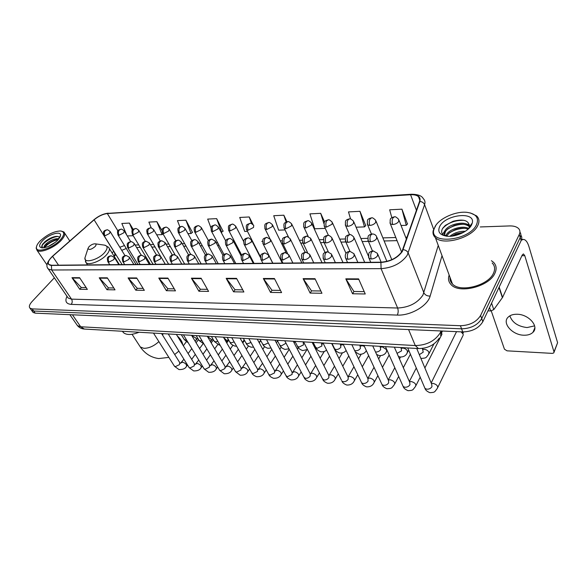 <?xml version="1.0" encoding="UTF-8"?>
<svg xmlns="http://www.w3.org/2000/svg" width="587" height="587" viewBox="0 0 587 587"><rect width="100%" height="100%" fill="white"/><g stroke="black" fill="none" stroke-linecap="round" stroke-linejoin="round"><path stroke-width="0.88" d="M121.758 250.363L126.271 248.47M115.903 254.648L114.164 256.262M32.571 311.748L33.07 312.445L35.22 313.157L462.739 331.926C472.095 331.648 478.794 328.243 482.83 321.705L521.153 240.575C522.085 238.535 521.982 236.737 520.86 235.174M54.342 277.798L32.087 301.52C29.401 304.521 28.704 306.744 30.01 308.19L32.153 308.894L460.413 325.719C469.805 325.396 476.534 321.977 480.606 315.446L519.297 234.433L520.229 237.508C521.161 235.468 521.065 233.67 519.928 232.114C521.065 233.67 521.161 235.468 520.229 237.508L481.722 318.587L520.229 237.508L521.153 240.575M460.413 325.719L461.58 328.83C470.95 328.529 477.664 325.117 481.722 318.587C477.664 325.117 470.95 328.529 461.58 328.83L33.694 311.029L461.58 328.83L462.739 331.926M31.045 309.635L31.544 310.318L33.694 311.029L31.544 310.318L31.045 309.635M494.929 273.234C496.881 268.941 496.426 265.309 493.55 262.338L491.422 260.694L493.55 262.338C496.426 265.309 496.881 268.941 494.929 273.234C489.433 286.478 459.305 294.146 451.154 284.695C459.305 294.146 489.433 286.478 494.929 273.234M401.97 251.507C397.267 257.891 390.304 261.45 381.08 262.191L51.597 265.251L48.963 264.524C47.444 262.734 48.648 260.012 52.588 256.358L94.103 219.817C98.528 216.17 102.945 214.079 107.34 213.558L410.584 194.752C414.158 194.554 416.792 195.192 418.487 196.652C419.822 197.914 420.167 199.521 419.522 201.488L401.97 251.507M402.337 251.5L419.888 201.429C420.938 196.704 417.885 194.4 410.724 194.524L107.502 213.382C102.996 213.917 98.477 216.06 93.942 219.802L52.426 256.328C46.967 261.721 46.63 264.766 51.414 265.441L380.919 262.455C390.377 261.699 397.516 258.045 402.337 251.5M86.15 287.571L81.248 287.498L71.981 277.68L79.744 289.274L87.36 289.398L79.605 277.71L71.981 277.68M81.336 287.498L79.744 289.274M113.812 287.975L108.456 287.894L99.225 277.798L106.951 289.721L115.023 289.853L107.304 277.827L99.225 277.798M108.544 287.894L106.951 289.721M143.14 288.4L137.277 288.32L128.105 277.915L135.78 290.198L144.336 290.338L136.676 277.952L128.105 277.915M137.365 288.32L135.78 290.198M174.28 288.855L167.86 288.76L158.776 278.047L166.378 290.704L175.469 290.851L167.889 278.084L158.776 278.047M167.948 288.76L166.378 290.704M364.219 291.622L353.902 291.475L345.809 278.832L352.56 293.771L365.253 293.977L358.591 278.891L345.809 278.832M353.983 291.475L352.56 293.771M320.862 290.991L311.506 290.858L303.119 278.656L310.127 293.074L321.947 293.265L315.006 278.708L303.119 278.656M311.594 290.858L310.127 293.074M280.469 290.404L271.972 290.279L263.343 278.487L270.548 292.421L281.584 292.597L274.43 278.531L263.343 278.487M272.052 290.279L270.548 292.421M242.732 289.853L235.005 289.743L226.186 278.326L233.56 291.812L243.884 291.981L236.546 278.37L226.186 278.326M235.093 289.743L233.56 291.812M207.416 289.34L200.372 289.237L191.406 278.179L198.905 291.24L208.583 291.394L201.114 278.223L191.406 278.179M200.46 289.237L198.905 291.24M449.165 275.061C447.874 278.81 448.534 282.017 451.154 284.695C448.534 282.017 447.874 278.81 449.165 275.061M519.297 234.433C520.346 232.114 520.089 230.133 518.526 228.497C516.604 226.685 513.625 225.826 509.575 225.929L480.254 226.949M192.433 232.401L185.91 220.198L177.45 220.631L179.908 226.905M162.012 230.588L156.883 221.681L148.878 222.091L151.285 227.991M133.198 229.407L129.419 223.082L121.839 223.471L126.704 234.998M286.984 221.791L283.844 215.202L273.733 215.715L278.627 230.17L285.047 229.921M324.567 221.974L320.685 213.323L309.921 213.873L314.669 228.791L325.264 228.387M365.738 225.613L359.97 211.32L348.48 211.907L350.593 219.002M407.459 223.977L401.948 209.177L389.665 209.801L391.837 217.726M223.067 231.197L216.647 218.635L207.681 219.09L210.982 227.903M253.063 224.572L249.233 216.97L239.723 217.454L244.72 231.461L247.457 231.359M249.233 216.97L251.574 223.64M283.844 215.202L286.133 222.084M320.685 213.323L323.936 223.72M356.089 227.213L364.498 226.89L365.877 225.459M359.97 211.32L364.498 226.89M401.06 225.496L406.27 225.298L407.598 223.823M401.948 209.177L406.27 225.298M221.16 232.357L223.229 231.065M216.647 218.635L221.71 232.342M187.943 233.626L191.054 233.509L192.595 232.269M185.91 220.198L191.054 233.509M156.707 234.822L162.093 234.617L163.017 233.89M156.883 221.681L162.093 234.617M127.276 235.945L133.234 235.717M129.419 223.082L132.42 230.273M450.273 278.062L450.002 278.906L450.273 278.062M534.61 325.866L527.067 327.561C518.005 326.475 512.26 322.571 509.832 315.85M523.809 335.214C527.786 335.338 530.839 334.377 532.959 332.323C539.46 326.541 528.645 314.184 517.015 314.258C513.163 314.199 510.22 315.146 508.188 317.112C501.687 322.953 512.253 335.074 523.809 335.214M487.944 310.883L490.725 310.956L489.536 307.515M521.351 240.134L523.479 239.415C525.725 239.694 527.552 242.101 528.96 246.65L557.599 342.691L554.055 352.222M491.26 310.934L504.438 349.177L507.036 350.835L552.279 353.381L553.776 352.926L554.003 351.914L524.793 255.69L523.435 253.922L522.239 255L502.567 297.404L493.777 309.606L490.725 310.956M435.136 226.443L433.852 229.7C429.288 244.83 468.91 240.897 476.409 224.938C479.33 217.865 476.13 213.661 466.804 212.325C455.6 211.1 439.524 218.291 435.136 226.443M436.009 225.085L433.162 230.698C432.626 233.421 433.36 235.725 435.371 237.618C442.98 245.924 472.087 237.94 477.679 225.738C479.66 221.769 479.293 218.481 476.593 215.884L470.392 212.956M450.016 277.38C449.781 279.911 450.589 282.112 452.445 283.961C460.098 292.818 488.303 285.634 493.476 273.234C495.318 269.206 494.892 265.801 492.192 263.005M449.877 236.29C454.155 232.804 459.298 231.139 465.322 231.293M451.682 236.15L456.033 233.875L463.73 232.254M445.863 235.901L446.546 234.448C449.642 229.018 462.864 225.07 468.734 228.504M446.509 236.172L449.503 232.709L455.108 229.686C459.929 227.976 464.295 227.785 468.199 229.113M446.267 236.135L445.423 235.578C443.933 234.191 443.823 232.474 445.1 230.42C448.549 224.234 464.522 220.499 468.969 225.599L469.321 226.619C465.807 223.83 460.736 223.456 454.125 225.503L447.786 228.908L445.46 231.425L444.616 234.631M471.478 225.115L472.278 223.016C475.573 211.129 445.665 214.424 439.802 226.274C437.234 231.814 439.7 235.138 447.206 236.238C455.828 237.141 468.389 231.403 471.478 225.115M468.69 228.592L469.373 226.912C469.204 220.507 463.781 218.621 453.091 221.262L445.372 225.371L442.789 228.167C440.646 231.792 441.534 234.382 445.452 235.952M442.466 228.695C447.448 223.023 454.565 220.22 463.825 220.279M446.7 229.891C451.469 226.318 457.031 224.439 463.392 224.263M448.255 233.802C452.937 230.324 458.388 228.49 464.596 228.299M452.181 236.091L463.392 232.445M442.657 234.228L444.777 230.97M466.438 224.021L469.497 224.865M88.982 246.723L87.984 248.521C89.077 250.172 91.447 249.519 95.101 246.555C96.437 244.948 96.393 244.031 94.955 243.796C92.922 243.891 90.934 244.874 88.982 246.723M122.441 331.281L123.439 332.631C126.623 335.214 131.826 335.089 139.046 332.249M455.996 332.719L456.605 331.655M461.037 331.853L463.114 334.032L463.165 335.353M462.813 331.934L463.04 333.13M441.527 332.411L441.945 334.421M441.688 331.112L441.842 332.308M40.29 240.831C37.854 243.319 36.57 245.469 36.431 247.296C35.514 253.613 52.228 248.617 60.079 240.105C64.797 234.756 64.915 231.711 60.446 230.97C53.894 231.3 47.18 234.58 40.29 240.831M36.519 246.628L36.174 248.169L37.018 250.297C40.085 253.547 54.209 247.883 60.923 240.663C64.629 236.656 65.627 233.765 63.91 231.99L61.4 231.102M47.936 246.65L55.611 242.115M44.032 247.78C43.607 246.826 44.377 245.439 46.336 243.627C50.798 240.01 55.017 238.373 59.008 238.733M44.377 247.721L46.806 244.317L56.249 239.467L58.561 239.283M57.731 240.193L60.564 235.365C61.158 230.537 48.582 234.338 42.543 240.743C38.786 244.889 38.661 247.274 42.169 247.89C47.268 247.604 52.456 245.043 57.731 240.193M59.573 237.933C59.162 236.546 57.629 236.091 54.973 236.568C51.186 237.478 47.716 239.313 44.561 242.064L42.015 245.19L42.425 247.802M41.655 246.716C42.286 243.121 52.25 236.576 57.981 236.51M44.451 247.707C47.833 243.649 52.492 240.897 58.421 239.445M42.557 244.287C45.727 240.648 50.049 238.043 55.508 236.473M44.81 246.613C47.929 243.253 51.994 240.831 56.998 239.349M76.655 324.479L77.44 325.609L80.69 326.761L415.28 345.56C426.558 345.31 434.864 341.084 440.206 332.88L440.991 330.973M408.574 329.549L415.28 345.56L418.48 348.568M482.83 321.705L480.606 315.446M35.22 313.157L32.153 308.894M439.281 338.09C434.6 345.075 427.585 348.568 418.252 348.553L84.323 329.05L80.69 326.761L72.436 314.793M69.875 314.683L77.44 325.609C79.194 327.685 81.483 328.83 84.323 329.05L84.623 329.072M440.61 335.456L441.277 330.987M442.033 255.69L430.146 296.068C427.71 305.834 410.474 315.835 397.296 315.08L71.203 304.382C72.428 302.723 72.539 300.977 71.526 299.143L397.619 308.014C408.941 307.463 417.372 303.163 422.926 295.107L438.254 245.447M71.203 304.382C66.111 303.912 64.709 301.219 66.991 296.296M67.454 296.971L68.217 298.086L71.526 299.143L51.656 269.998L48.376 269.081L47.635 267.966M410.724 194.524L411.494 194.238C417.922 194.334 421.848 195.794 423.278 198.619C424.944 200.196 425.384 202.199 424.592 204.65L407.187 255.308C401.332 263.321 392.63 267.775 381.073 268.655L380.919 262.455M403.21 249.651C405.661 250.011 407.334 251.141 408.229 253.041L423.902 292.81C425.083 295.056 427.167 296.142 430.146 296.068M107.502 213.382L411.333 194.253M433.602 229.172L424.592 204.65C423.777 202.801 422.207 201.723 419.888 201.429M51.414 265.441L51.656 269.998L381.073 268.655L397.619 308.014C398.456 310.464 398.346 312.82 397.296 315.08M107.34 213.558L117.95 230.948M124.488 245.557L119.821 247.237M113.805 251.273L112.051 252.887M94.103 219.817L113.746 251.331C114.979 253.415 115.184 254.795 114.362 255.477L113.922 255.881M52.588 256.358L58.531 265.185M410.584 194.752L416.447 210.373M407.151 237.199L405.654 237.243M395.799 237.522L382.878 237.896M367.711 238.329L360.91 238.527M345.141 238.982L339.704 239.136M323.378 239.606L319.225 239.723M302.393 240.208L299.436 240.296M282.127 240.795L280.293 240.846M262.55 241.36L261.78 241.382M252.711 241.639L252.322 241.653M234.873 242.152L233.919 242.182M217.601 242.651L216.111 242.695M200.857 243.135L198.876 243.187M184.626 243.598L182.183 243.671M168.88 244.053L166.011 244.133M153.596 244.493L150.331 244.588M138.759 244.918L135.127 245.021M191.692 278.605L201.356 278.649M226.472 278.766L236.788 278.818M263.622 278.942L274.657 278.986M303.391 279.126L315.234 279.177M346.073 279.317L358.804 279.375M159.07 278.458L168.139 278.495M128.406 278.311L136.925 278.355M99.526 278.179L107.553 278.216M72.274 278.055L79.854 278.091M521.902 255.734L524.793 255.69M499.163 287.138L502.567 297.404M554.003 351.914L557.599 342.691M502.399 297.69L499.001 287.476M491.583 303.185L493.777 309.606M158.872 341.605C153.948 346.095 148.922 348.333 143.793 348.311L140.308 346.976L139.457 345.662M177.296 335.933C180.627 339.015 182.44 341.972 182.748 344.818M162.863 333.636L162.746 335.434M85.636 255.763L84.91 258.009C84.036 263.702 98.293 259.88 104.493 252.674C108.125 248.22 107.942 245.682 103.95 245.05L95.299 243.84M85.364 261.523L86.098 262.683C88.953 265.713 101.169 261.01 106.577 254.751C109.461 251.405 110.129 248.939 108.58 247.34L105.029 245.212M371.292 258.992C374.022 258.772 376.106 257.7 377.544 255.793L377.463 253.401L373.273 250.913L371.615 252.014C370.529 254.149 370.419 256.475 371.292 258.992L369.04 258.331C368.423 254.42 368.687 252.425 369.825 252.344C369.979 251.816 371.072 251.339 373.112 250.913M424.46 387.2L424.959 388.374L426.69 389.188C429.053 389.313 430.814 388.462 431.966 386.65L431.731 384.309L416.726 348.465M431.401 383.524L433.125 383.392C436.86 384.514 438.276 386.151 437.374 388.308C434.285 392.299 435.172 392.358 429.904 392.681C427.138 391.558 425.487 390.12 424.959 388.374L407.738 347.937M368.541 257.121L370.72 262.286M347.944 259.271C350.578 259.05 352.618 258.009 354.071 256.13L354.049 253.753L349.955 251.346L348.274 252.425C347.159 254.516 347.049 256.798 347.944 259.271L345.831 258.654C344.32 254.751 346.293 253.026 346.535 252.792C346.69 252.256 347.783 251.772 349.801 251.346M402.66 385.388L403.144 386.466L404.759 387.229C407.048 387.339 408.772 386.51 409.946 384.727L409.748 382.401L394.347 347.159M409.469 381.763L411.326 381.543C414.994 382.673 416.396 384.294 415.523 386.415C412.456 390.238 413.395 390.362 408.053 390.671C405.272 389.526 403.636 388.124 403.144 386.466L385.446 346.638M345.361 257.546L347.541 262.499M325.462 259.542C328.001 259.322 330.011 258.302 331.472 256.46L331.501 254.09L327.509 251.757L325.792 252.821C324.662 254.875 324.552 257.113 325.462 259.542L323.481 258.962C322.828 255.235 323.041 253.313 324.127 253.202C324.251 252.681 325.33 252.205 327.348 251.757M381.587 383.627L382.049 384.617L383.568 385.329C385.776 385.439 387.471 384.617 388.66 382.871L388.499 380.559L372.738 345.897M388.286 380.09L390.252 379.76C393.855 380.89 395.242 382.489 394.398 384.58C391.412 388.234 392.197 388.477 386.921 388.726C384.184 387.611 382.563 386.246 382.049 384.617L363.918 345.383M323.033 257.95L325.213 262.712M303.802 259.799C306.26 259.586 308.226 258.581 309.701 256.776L309.782 254.42L305.878 252.161L304.132 253.202C302.987 255.22 302.877 257.422 303.802 259.799L301.945 259.256C300.749 253.474 301.865 253.474 305.71 252.161M361.203 381.917L361.643 382.827L363.067 383.494C365.209 383.597 366.875 382.79 368.071 381.08L367.954 378.776L351.862 344.679M374.044 367.293L367.822 378.498L369.861 378.035C373.405 379.158 374.77 380.75 373.963 382.805C372.554 385.674 370.059 387.024 366.486 386.84C363.793 385.762 362.179 384.426 361.643 382.827L343.124 344.165M301.513 258.331L303.692 262.91M282.912 260.048L288.709 257.077L288.833 254.736L285.018 252.542L283.242 253.569C282.083 255.55 281.973 257.708 282.912 260.048L281.173 259.542C279.984 253.797 281.019 253.885 284.849 252.542M348.15 379.341L348.201 376.781L350.123 376.37C353.609 377.485 354.959 379.063 354.188 381.088C352.75 383.905 350.256 385.219 346.704 385.021C343.989 383.92 342.39 382.607 341.891 381.088L343.234 381.719C345.31 381.821 346.946 381.029 348.15 379.341M341.48 380.251L323.019 342.991M280.762 258.698L282.934 263.101M348.025 376.971L353.954 366.772M262.763 260.29L268.45 257.37L268.626 255.052L264.884 252.916L263.093 253.922C261.919 255.873 261.809 257.994 262.763 260.29L261.12 259.814C259.946 254.112 260.907 254.288 264.722 252.916M322.373 378.644L324.031 380.002C326.042 380.097 327.656 379.312 328.867 377.661L328.815 375.387L312.159 342.36M334.502 366.178L329.182 375.137L331.009 374.748C334.436 375.871 335.771 377.426 335.03 379.422C333.651 382.144 331.156 383.421 327.546 383.252C324.875 382.181 323.283 380.897 322.769 379.407L303.567 341.854M260.738 259.043L262.903 263.284M243.312 260.518L248.895 257.656L249.123 255.352L245.447 253.276L243.642 254.266C242.453 256.181 242.343 258.265 243.312 260.518L241.763 260.078C240.861 257.077 240.993 255.301 242.167 254.751C242.372 254.142 243.407 253.65 245.278 253.276M303.868 377.074L305.431 378.336C307.383 378.424 308.967 377.661 310.185 376.032L310.171 373.772L293.273 341.252M315.667 365.518L310.413 374.11L310.758 373.545L312.489 373.185C315.857 374.301 317.178 375.841 316.466 377.808C315.109 380.464 312.614 381.704 308.982 381.55C306.289 380.449 304.712 379.195 304.242 377.779L284.746 340.753M241.404 259.366L243.554 263.468M224.513 260.745L230.001 257.928L230.273 255.638L226.67 253.621L224.843 254.597C223.647 256.482 223.537 258.529 224.513 260.745L223.06 260.327C222.157 257.355 222.282 255.609 223.434 255.081C223.603 254.494 224.623 254.002 226.501 253.621M285.928 375.548L287.403 376.722L292.077 374.447L292.106 372.217L274.98 340.189M292.568 372.518L294.535 371.666C297.844 372.774 299.157 374.301 298.475 376.238C297.139 378.828 294.645 380.046 290.991 379.892C288.334 378.82 286.764 377.588 286.28 376.201L266.52 339.69M222.715 259.681L224.85 263.636M206.353 260.966L211.746 258.192L212.061 255.925L208.524 253.958L206.683 254.919C205.472 256.768 205.362 258.786 206.353 260.966L204.973 260.569C204.071 257.627 204.188 255.903 205.318 255.404C205.465 254.831 206.47 254.354 208.348 253.958M268.538 374.066L269.925 375.152L274.525 372.921L274.584 370.705L257.267 339.154M275.252 370.977L277.123 370.192C280.373 371.3 281.679 372.811 281.026 374.719C279.713 377.243 277.218 378.432 273.542 378.285C270.923 377.236 269.36 376.032 268.868 374.667L248.859 338.662M204.65 259.975L206.778 263.805M188.779 261.171L194.084 258.449L194.444 256.196L190.966 254.281L189.109 255.228C187.899 257.047 187.789 259.028 188.779 261.171L187.48 260.804C186.644 257.649 186.725 255.983 187.73 255.793C187.877 255.191 188.897 254.685 190.79 254.281M251.654 372.628L252.968 373.64L257.495 371.432L257.59 369.238L240.09 338.149M258.449 369.494L260.224 368.761C263.424 369.869 264.715 371.366 264.091 373.244C262.844 375.68 260.357 376.839 256.614 376.722C253.966 375.651 252.417 374.469 251.97 373.178L231.74 337.664M187.18 260.261L189.285 263.967M171.778 261.376L176.995 258.691L177.391 256.46L173.972 254.597L172.108 255.528C170.89 257.319 170.78 259.271 171.778 261.376L170.553 261.024C169.687 258.06 169.746 256.438 170.729 256.152C170.883 255.514 171.91 255 173.803 254.597M235.277 371.219L236.517 372.165L240.971 369.993L241.096 367.814L223.434 337.173M242.13 368.049L243.818 367.374C246.966 368.475 248.242 369.957 247.655 371.806C246.393 374.205 243.906 375.342 240.178 375.21L235.57 371.725L215.143 336.689M170.267 260.525L172.365 264.128M155.32 261.575L160.449 258.933L160.889 256.724L157.521 254.897L155.65 255.815C154.425 257.576 154.315 259.498 155.32 261.575L154.161 261.244C153.31 258.221 153.376 256.6 154.359 256.38C154.462 255.807 155.46 255.316 157.345 254.897M219.362 369.854L220.536 370.735L224.924 368.592L225.078 366.435L207.277 336.234M226.281 366.655L227.888 366.024C230.985 367.124 232.254 368.585 231.689 370.412C230.5 372.73 228.013 373.846 224.227 373.743L219.641 370.324L199.037 335.749M153.889 260.782L155.973 264.282M139.376 261.765L144.424 259.168L144.901 256.974L141.584 255.191L139.706 256.093C138.473 257.832 138.363 259.718 139.376 261.765L138.275 261.45C137.431 258.412 137.49 256.812 138.451 256.666C138.532 256.108 139.523 255.616 141.408 255.191M203.909 368.526L205.017 369.348L209.332 367.235L209.522 365.092L191.597 335.316M210.872 365.297L212.406 364.718C215.458 365.811 216.713 367.257 216.177 369.062C214.981 371.344 212.494 372.429 208.715 372.312L204.173 368.952L183.408 334.839M138.026 261.032L140.088 264.429M123.923 261.949L128.891 259.388L129.404 257.216L126.139 255.477L124.246 256.365C123.013 258.075 122.91 259.938 123.923 261.949L122.881 261.655C122.037 258.632 122.096 257.055 123.043 256.93C123.109 256.387 124.084 255.903 125.963 255.477M188.889 367.227L189.939 367.998L194.187 365.914L194.407 363.793L176.371 334.429M195.897 363.984L197.357 363.441C200.365 364.534 201.612 365.965 201.099 367.741C199.976 369.949 197.489 371.013 193.651 370.925L189.139 367.623L168.227 333.952M122.646 261.266L124.693 264.568M108.94 262.125L113.834 259.608L114.377 257.458L111.156 255.756L109.263 256.629C108.03 258.317 107.92 260.144 108.94 262.125L107.949 261.846C107.105 258.86 107.157 257.304 108.103 257.179C108.125 256.629 109.145 256.159 111.156 255.756M174.28 365.965L175.278 366.684L179.468 364.63L179.71 362.531L161.572 333.563M181.339 362.715L182.726 362.201C185.683 363.294 186.923 364.71 186.439 366.457C185.309 368.636 182.828 369.671 178.998 369.575L174.515 366.332L153.486 333.093M107.729 261.494L109.762 264.708M370.522 241.756C373.171 241.506 375.203 240.465 376.605 238.645L376.553 236.407C375.599 234.829 374.213 234.008 372.393 233.949L370.845 234.976C369.781 237.016 369.678 239.276 370.522 241.756L368.306 241.132C367.748 237.324 368.02 235.387 369.113 235.328C369.274 234.829 370.316 234.374 372.239 233.956M419.316 354.651L423.22 352.163L422.398 348.429M422.838 349.492L424.46 349.331C426.588 349.698 428.084 350.703 428.928 352.332L428.635 354.313C425.839 357.769 426.712 358.041 421.466 358.415L420.828 358.261M367.858 240.017L372.452 250.979M347.827 242.343C350.388 242.101 352.376 241.081 353.785 239.291L353.792 237.06C351.65 234.983 350.3 234.191 349.727 234.683L348.142 235.688C347.064 237.698 346.961 239.914 347.827 242.343L345.743 241.763C345.171 238.006 345.42 236.106 346.491 236.055C346.623 235.57 347.651 235.116 349.573 234.683M397.054 353.352L401.596 350.843L400.965 347.541M401.303 348.326L403.056 348.076C405.125 348.436 406.586 349.419 407.451 351.026L407.18 353.007C405.866 355.766 403.474 357.094 400.011 356.999L398.412 356.448M345.31 240.736L349.947 251.346M325.946 242.908C328.419 242.673 330.371 241.675 331.802 239.907L331.853 237.691C329.711 235.666 328.39 234.895 327.884 235.38L326.269 236.378C325.169 238.344 325.066 240.523 325.946 242.908L323.995 242.365C323.408 238.667 323.642 236.796 324.684 236.752C324.787 236.282 325.8 235.827 327.722 235.387M375.511 351.987L375.658 352.009C377.837 352.061 379.51 351.253 380.692 349.573L380.097 346.323M380.493 347.211L382.357 346.858L386.672 349.757L386.429 351.745C385.167 354.401 382.783 355.693 379.261 355.634L376.619 354.423M323.584 241.426L328.309 251.838M304.844 243.458L310.589 240.509L310.692 238.3L306.803 236.062L305.167 237.038C304.051 238.975 303.949 241.118 304.844 243.458L303.009 242.952C301.931 237.148 303.017 237.397 306.649 236.062M354.599 350.476L355.524 350.74C357.63 350.784 359.273 349.984 360.462 348.34L359.912 345.149M360.924 345.207L360.374 346.147L362.318 345.684L364.373 346.367M302.613 242.086L307.515 252.476M284.482 243.987L290.125 241.088L290.272 238.894C288.18 236.972 286.911 236.245 286.463 236.715L284.805 237.676C283.675 239.584 283.565 241.683 284.482 243.987L282.751 243.51C281.672 237.728 282.721 238.065 286.302 236.722M334.311 348.142L334.685 348.92L336.028 349.507C338.068 349.551 339.69 348.766 340.886 347.144L340.365 344.004M340.944 345.112L343.336 344.613M282.376 242.717L287.571 253.379M264.818 244.493L270.358 241.653L270.548 239.467L266.821 237.346L265.133 238.3C263.996 240.171 263.886 242.233 264.818 244.493L263.189 244.045C262.118 238.271 263.079 238.755 266.652 237.353M315.52 347.042L317.141 348.311L321.918 345.985L321.441 342.903M322.131 344.143L323.246 343.461M262.829 243.319L272.83 263.196M245.814 244.984L251.258 242.189L251.493 240.017C249.438 238.19 248.22 237.508 247.831 237.962L246.129 238.894C244.977 240.736 244.874 242.769 245.814 244.984L244.273 244.566C243.422 241.624 243.561 239.9 244.706 239.386C244.904 238.806 245.887 238.337 247.663 237.962M297.315 345.978L298.849 347.152L303.545 344.87L303.105 341.832M243.935 243.898L254.024 263.372M227.433 245.461L232.79 242.71L233.068 240.56C231.051 238.777 229.847 238.109 229.473 238.549L227.756 239.474C226.597 241.286 226.487 243.282 227.433 245.461L225.988 245.072C225.129 242.16 225.261 240.457 226.384 239.966C226.545 239.408 227.521 238.938 229.304 238.557M279.669 344.936L281.114 346.037L286.03 343.197M225.665 244.456L235.835 263.541M209.662 245.924L214.923 243.216L215.246 241.081L211.709 239.122L209.985 240.032C208.811 241.815 208.708 243.781 209.662 245.924L208.29 245.549C207.453 242.578 207.578 240.897 208.664 240.509C208.818 239.973 209.779 239.511 211.54 239.129M262.543 343.923L263.908 344.943L268.288 342.962M207.989 244.992L218.217 263.702M192.455 246.371L197.636 243.708L197.988 241.587C195.992 239.885 194.84 239.247 194.517 239.679L192.778 240.567C191.597 242.328 191.494 244.258 192.455 246.371L191.164 246.019C190.357 243.011 190.437 241.389 191.421 241.154C191.567 240.575 192.543 240.083 194.348 239.679M245.924 342.94L247.215 343.894L250.987 342.492M190.878 245.505L201.165 263.857M175.792 246.804L180.891 244.185L181.28 242.071C179.314 240.413 178.177 239.79 177.868 240.215L176.115 241.096C174.933 242.82 174.823 244.728 175.792 246.804L174.566 246.474C173.767 243.436 173.847 241.837 174.801 241.683C174.933 241.11 175.895 240.626 177.692 240.222M240.912 339.616L242.402 342.258M229.788 341.979L231.007 342.867L234.162 341.913M174.302 245.997L184.634 264.011M159.649 247.222L164.668 244.64L165.094 242.548L161.733 240.736L159.972 241.602C158.784 243.304 158.673 245.175 159.649 247.222L158.49 246.907C157.69 243.906 157.764 242.328 158.703 242.182C158.806 241.639 159.759 241.154 161.557 240.736M223.816 337.833L226.325 340.005L226.244 342.052M214.108 341.04L215.268 341.876L217.806 341.267M158.241 246.474L168.608 264.165M143.998 247.626L148.937 245.087L149.399 243.011L146.09 241.235L144.321 242.093C143.125 243.766 143.023 245.615 143.998 247.626L142.898 247.332C142.105 244.339 142.171 242.776 143.103 242.658C143.191 242.13 144.131 241.661 145.914 241.242M207.497 336.608L211.019 339.073L211.056 340.981L210.484 341.671M198.883 340.13L199.976 340.908L201.913 340.57M142.663 246.929L153.06 264.304M128.824 248.022L133.682 245.52L134.181 243.466C132.251 241.903 131.165 241.323 130.916 241.727L129.14 242.57C127.944 244.221 127.834 246.041 128.824 248.022L127.775 247.743C126.975 244.801 127.034 243.275 127.944 243.15C128.017 242.629 128.949 242.152 130.74 241.734M191.846 335.727L196.131 338.171L196.197 340.064L195.148 341.216M184.069 339.242L185.11 339.968L186.446 339.829M127.555 247.369L137.982 264.443M392.703 224.55C395.367 224.271 397.377 223.243 398.727 221.46L398.661 219.362C396.496 217.175 395.088 216.346 394.442 216.86L393.011 217.836C391.999 219.832 391.896 222.069 392.703 224.55L390.377 223.933C389.885 220.169 390.179 218.261 391.258 218.21C391.448 217.718 392.454 217.271 394.295 216.867M389.951 222.811L401.603 252.08M369.795 225.445C372.378 225.173 374.345 224.161 375.709 222.414L375.687 220.316C373.53 218.188 372.158 217.381 371.571 217.894L370.103 218.856C369.076 220.815 368.974 223.009 369.795 225.445L367.616 224.872C367.11 221.152 367.389 219.274 368.438 219.23C368.607 218.753 369.597 218.313 371.417 217.902M367.205 223.838L371.446 234.052M347.709 226.311C350.204 226.046 352.141 225.056 353.521 223.331L353.543 221.24C351.437 219.178 350.094 218.401 349.514 218.892L348.025 219.839C346.976 221.761 346.873 223.918 347.709 226.311L345.662 225.768C345.141 222.113 345.398 220.264 346.425 220.228C346.557 219.765 347.541 219.325 349.368 218.9M345.266 224.821L349.529 234.683M326.409 227.147L332.11 224.219L332.176 222.135C330.077 220.125 328.764 219.362 328.236 219.861L326.717 220.785C325.653 222.678 325.55 224.799 326.409 227.147L324.479 226.641C323.459 220.881 324.655 221.152 328.082 219.861M324.097 225.768L328.434 235.416M305.842 227.954L311.44 225.078L311.55 223.001C309.452 221.035 308.16 220.294 307.691 220.785L306.15 221.703C305.064 223.566 304.961 225.65 305.842 227.954L304.022 227.477C303.002 221.761 304.132 222.106 307.537 220.793M303.662 226.67L308.116 236.253M285.972 228.732L291.468 225.907L291.629 223.838C289.567 221.93 288.305 221.211 287.843 221.688L286.28 222.59C285.187 224.417 285.077 226.465 285.972 228.732L284.262 228.284C283.242 222.554 284.299 223.053 287.689 221.688M283.91 227.543L288.577 237.251M266.762 229.48L272.17 226.707L272.368 224.645C270.306 222.774 269.066 222.077 268.655 222.554L267.078 223.442C265.97 225.247 265.86 227.257 266.762 229.48L265.148 229.062C264.135 223.368 265.141 223.94 268.501 222.561M264.818 228.38L269.903 238.638M248.191 230.207L253.503 227.477L253.745 225.43C251.72 223.61 250.502 222.928 250.099 223.39L248.499 224.271C247.384 226.039 247.281 228.02 248.191 230.207L246.665 229.81C245.674 224.065 246.599 224.843 249.937 223.398M246.357 229.187L260.474 256.827M230.214 230.911L235.446 228.226L235.725 226.193C233.692 224.41 232.496 223.742 232.144 224.205L230.53 225.07C229.4 226.817 229.297 228.761 230.214 230.911L228.776 230.544C227.837 224.667 228.659 225.731 231.982 224.212M228.482 229.965L241.771 255.286M212.817 231.594L217.96 228.952L218.276 226.927C216.273 225.188 215.099 224.542 214.754 224.99L213.125 225.841C211.988 227.565 211.885 229.48 212.817 231.594L211.452 231.241C210.41 225.063 211.694 226.465 214.585 224.997M211.173 230.713L223.999 254.538M195.963 232.254L201.018 229.656L201.37 227.646C199.404 225.944 198.252 225.313 197.907 225.753L196.271 226.597C195.126 228.284 195.023 230.177 195.963 232.254L194.671 231.924C193.915 228.93 194.003 227.352 194.935 227.198C195.082 226.641 196.014 226.156 197.746 225.76M194.407 231.432L206.984 254.237M179.629 232.9L184.604 230.331L184.993 228.343C183.012 226.67 181.882 226.054 181.581 226.494L179.938 227.323C178.786 228.989 178.683 230.845 179.629 232.9L178.404 232.584C177.648 229.612 177.729 228.057 178.646 227.917C178.771 227.374 179.695 226.905 181.42 226.494M178.147 232.129L190.658 254.288M163.788 233.516L168.689 230.992L169.115 229.011C167.163 227.382 166.04 226.78 165.754 227.206L164.096 228.027C162.944 229.671 162.834 231.498 163.788 233.516L162.628 233.222C161.873 230.265 161.946 228.732 162.856 228.614C162.973 228.079 163.883 227.617 165.585 227.213M162.386 232.804L175.051 254.743M148.423 234.118L153.251 231.63L153.706 229.671C151.776 228.072 150.676 227.485 150.397 227.903L148.731 228.71C147.572 230.331 147.469 232.136 148.423 234.118L147.322 233.839C146.559 230.933 146.625 229.422 147.513 229.304C147.608 228.791 148.511 228.328 150.228 227.91M147.095 233.45L160.53 256.262M133.513 234.705L138.261 232.254L138.752 230.302C136.815 228.732 135.722 228.16 135.487 228.578L133.821 229.37C132.655 230.97 132.552 232.745 133.513 234.705L132.464 234.44C131.701 231.549 131.759 230.06 132.647 229.957C132.721 229.458 133.609 229.003 135.318 228.585M132.251 234.081L150.426 264.333M119.036 235.27L123.718 232.856L124.231 230.918C122.316 229.385 121.245 228.82 121.01 229.231L119.337 230.016C118.17 231.594 118.068 233.34 119.036 235.27L118.038 235.02C117.283 232.129 117.341 230.647 118.222 230.574C118.258 230.075 119.183 229.627 121.01 229.231M117.833 234.69L136.059 264.466M104.97 235.82L109.586 233.443L110.129 231.52C108.235 230.016 107.179 229.466 106.951 229.869L105.278 230.647C104.104 232.195 104.002 233.919 104.97 235.82L104.024 235.585C103.261 232.723 103.319 231.263 104.192 231.19C104.215 230.706 105.139 230.265 106.951 229.869M103.833 235.277L122.103 264.59M33.07 312.445L30.01 308.19M67.674 297.293L48.376 269.081C45.537 266.271 46.85 262.037 52.324 256.38L93.825 219.861C98.403 216.016 103.209 213.778 108.243 213.154M418.487 196.652L419.815 200.248M397.039 240.633L384.14 240.978M368.416 241.389L362.201 241.55M345.838 241.983L341.018 242.108M324.075 242.556L320.568 242.644M303.083 243.106L300.793 243.165M282.817 243.634L281.679 243.664M254.112 244.39L253.731 244.405M236.297 244.86L235.343 244.882M219.032 245.315L217.55 245.351M202.302 245.755L200.328 245.806M186.079 246.18L183.643 246.239M170.34 246.591L167.478 246.665M155.071 246.995L151.806 247.076M140.242 247.384L136.602 247.479M115.698 254.31L114.362 255.477M534.845 327.825L532.959 332.323M521.579 239.459L523.024 239.43M433.852 229.7L433.162 230.698M452.445 283.961L435.371 237.618M469.373 226.912L472.278 223.016M132.046 334.282L140.308 346.976C145.018 353.704 151.153 357.556 158.717 358.554L168.858 357.395M174.691 354.504L178.874 351.099M87.984 248.521L84.91 258.009L86.098 262.683L87.551 264.913M123.439 332.631L122.558 331.288M119.388 264.62L109.314 248.506M183.32 345.743L186.284 341.795M431.181 382.995L456.459 331.787M381.139 262.191L377.955 254.582M437.814 387.391L462.791 335.94M463.569 331.948L463.033 333.049M409.352 381.484L416.286 368.012M421.04 358.767L421.246 358.371M357.828 262.404L354.519 254.831M415.948 385.571L420.197 377.192M424.885 367.939L441.578 334.979M442.429 331.039L441.835 332.205M388.242 379.987L394.809 367.711M399.498 358.95L400.503 357.072M335.375 262.616L331.948 255.081M394.809 383.803L398.69 376.443M403.313 367.675L410.408 354.218M378.674 358.95L380.457 355.729M313.737 262.815L310.207 255.323M374.359 382.093L377.896 375.629M382.46 367.279L389.166 355.018M358.525 358.804L361.086 354.357M331.684 343.498L348.069 377.052M292.869 263.005L289.237 255.565M354.555 380.435L357.776 374.755M362.289 366.78L368.636 355.583M339.029 358.547L342.353 352.934M272.735 263.196L269.007 255.807M335.382 378.82L338.295 373.838M342.771 366.2L348.766 355.957M320.15 358.187L324.259 351.466M253.291 263.38L249.482 256.042M316.804 377.25L319.438 372.892M323.863 365.562L329.542 356.155M292.414 372.716L297.411 364.813M301.85 357.762L306.788 349.911M234.499 263.548L230.618 256.277M298.79 375.731L301.16 371.923M305.541 364.872L310.912 356.228M315.461 348.905L316.026 348.01M274.929 371.351L279.713 364.072M284.115 357.27L289.252 349.324M216.339 263.717L212.377 256.504M281.327 374.249L283.44 370.947M287.784 364.138L292.869 356.184M297.367 349.14L298.313 347.658M257.913 369.839L262.55 363.302M266.909 356.727L271.774 349.404M198.766 263.879L194.745 256.732M264.377 372.811L266.249 369.957M270.563 363.375L275.369 356.045M279.823 349.25L281.173 347.188M241.587 368.555L245.894 362.509M250.223 356.148L254.817 349.382M259.278 342.823L260.753 340.651M181.757 264.04L177.678 256.959M247.919 371.41L249.57 368.959M253.848 362.59L258.397 355.825M262.815 349.258L264.576 346.631M225.657 367.191L229.722 361.702M234.015 355.531L238.359 349.287M242.783 342.933L244.522 340.431M165.285 264.194L161.154 257.179M231.938 370.052L233.377 367.961M237.625 361.79L241.925 355.539M246.298 349.184L248.484 346.007M210.175 365.862L214.02 360.88M218.276 354.893L222.385 349.118M226.765 342.955L228.747 340.167M149.333 264.341L145.15 257.392M216.412 368.724L217.645 366.97M221.864 360.976L225.929 355.194M230.273 349.03L232.885 345.317M194.657 364.204L195.023 364.549M195.119 364.571L198.758 360.058M202.985 354.232L206.866 348.891M211.21 342.903L213.419 339.866M133.865 264.488L129.639 257.605M201.326 367.433L202.361 365.987M206.551 360.161L210.395 354.805M214.703 348.825L217.748 344.584M179.945 362.905L180.37 363.294M180.48 363.316L183.922 359.229M188.119 353.557L191.788 348.612M196.095 342.793L198.516 339.528M118.86 264.627L114.597 257.81M186.651 366.171L187.51 365.004M191.67 359.332L195.302 354.379M199.573 348.561L203.051 343.813M422.633 349.001L422.97 348.355M429.097 353.403L433.969 343.85M386.884 261.391L377.001 237.493M401.185 348.054L401.449 347.57M407.627 352.171L408.684 350.175M364.688 262.345L354.218 238.058M380.449 347.1L380.853 346.367M386.855 350.975L387.141 350.461M342.991 262.543L332.264 238.608M366.317 350.571C365.07 353.125 362.693 354.372 359.185 354.306L355.252 351.862M322.05 262.741L311.081 239.144M346.117 350.424C344.833 352.303 342.705 353.169 339.741 353.022C336.938 351.965 335.258 350.593 334.685 348.92L332.051 343.52M340.981 345.163L341.612 344.077M301.828 262.925L290.638 239.665M326.511 350.043C325.279 351.378 323.415 351.958 320.906 351.782C318.139 350.747 316.466 349.412 315.887 347.761L313.194 342.419M322.168 344.209L322.901 342.984M282.281 263.108L270.901 240.178M307.471 349.492L302.65 350.571C299.869 349.514 298.203 348.208 297.66 346.638L294.923 341.348M312.431 342.889L312.746 342.39M260.437 257.517L251.823 240.677M288.987 348.817L284.952 349.404C282.2 348.377 280.549 347.086 279.992 345.545L277.203 340.313M294.109 342.867L294.997 341.502M241.308 256.24L233.384 241.162M271.033 348.032L267.782 348.274C265.008 347.218 263.365 345.956 262.851 344.488L260.019 339.315M276.36 342.764L277.548 340.966M223.067 255.572L215.539 241.631M253.577 347.159L251.111 347.174C248.374 346.139 246.738 344.899 246.21 343.454L243.348 338.339M259.146 342.581L260.621 340.416M205.516 255.191L198.274 242.093M236.605 346.205L234.932 346.103C232.225 345.09 230.596 343.879 230.06 342.456L227.154 337.393M242.453 342.346L244.192 339.844M188.603 254.993L181.552 242.548M220.088 345.178L219.208 345.061L214.372 341.487L211.437 336.476M226.597 341.568L228.233 339.271M172.277 254.949L165.343 242.989M203.997 344.07L199.125 340.541L196.161 335.581M211.298 340.651L212.729 338.684M156.502 255.015L149.641 243.414M181.31 334.715L184.303 339.616L188.295 342.867M196.418 339.763L197.658 338.09M141.269 255.198L134.408 243.832M406.439 239.247L399.087 220.455M391.793 259.689L376.106 221.328M368.387 256.071L353.939 222.172M346.029 253.415L332.558 222.994M325.059 252.447L311.917 223.794M305.093 252.219L291.974 224.564M286.089 252.681L272.698 225.32M243.678 241.55L236.018 226.765M225.731 240.956L218.555 227.455M208.495 240.714L201.642 228.13M191.876 240.685L185.243 228.791M175.829 240.787L169.35 229.429M160.31 241.008L153.926 230.053M145.297 241.323L138.965 230.662M130.776 241.727L124.437 231.249M124.994 255.631L110.319 231.828M36.431 247.296L36.174 248.169M47.026 264.95L37.018 250.297M60.035 237.126L60.564 235.365M69.794 241L64.636 233.098"/></g></svg>
